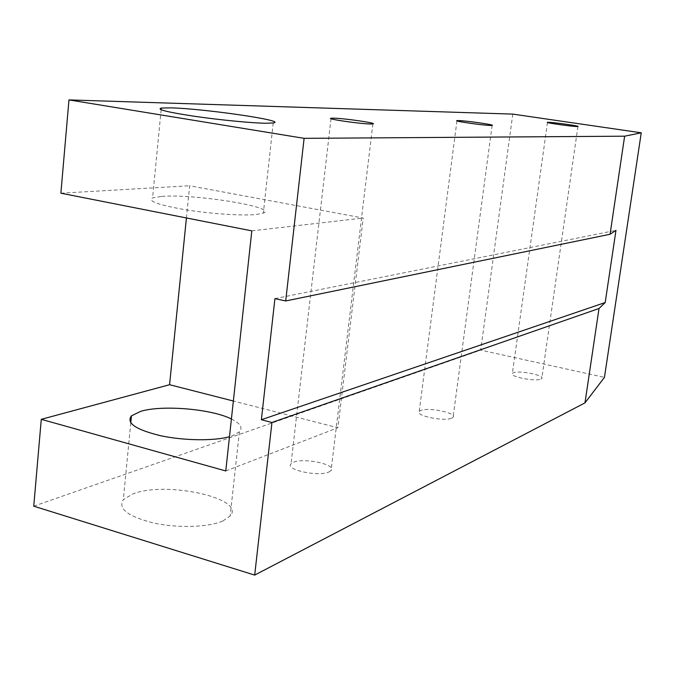 <?xml version="1.0" encoding="UTF-8"?>
<svg xmlns="http://www.w3.org/2000/svg" width="675" height="675" viewBox="0 0 675 675"><rect width="100%" height="100%" fill="white"/><g stroke="black" fill="none" stroke-linecap="round" stroke-linejoin="round"><path stroke-width="0.51" stroke-dasharray="3.38 2.53" d="M328.978 471.943L331.087 470.483C336.8 464.501 303.877 457.439 293.38 462.307L291.026 463.852C284.875 469.775 318.828 477.082 328.978 471.943M222.944 520.94L230.167 515.987C246.561 498.293 165.24 480.541 132.511 494.083L123.331 499.66C117.737 508.663 127.845 516.451 153.664 523.024C178.014 528.348 208.845 527.293 222.944 520.94M231.407 418.981C240.359 423.402 243.017 427.697 239.38 431.865L232.192 435.864L229.483 436.708M540.987 379.055L541.806 378.473C544.894 375.241 518.847 370.102 513.278 372.819L512.367 373.427C509.043 376.625 535.655 381.881 540.987 379.055M451.811 418.12L453.077 417.234C457.169 412.931 428.093 406.966 420.618 410.527L419.209 411.472C414.804 415.724 444.623 421.85 451.811 418.12M161.679 196.4C194.408 193.641 278.893 207.326 263.343 213.106L256.272 214.507C242.232 215.916 210.608 213.832 185.228 209.714C158.271 204.972 147.395 201.032 152.592 197.885L161.679 196.4M512.789 114.109L480.701 350.123L604.446 377.376M186.418 217.957L189.667 185.76L363.218 218.042L337.888 427.739L233.356 401.017M60.877 193.202L189.667 185.76M33.75 506.182L480.701 350.123M251.809 230.858L363.218 218.042M225.771 470.956L337.888 427.739M274.927 298.612L615.971 230.361M372.887 123.896L331.087 470.483M239.38 431.865L230.167 515.987M577.927 126.487L541.806 378.473M492.134 125.407L453.077 417.234M273.223 122.951L263.343 213.106M161.139 109.789L152.592 197.885M456.95 120.867L419.209 411.472M547.484 122.479L512.367 373.427M130.773 422.862L123.331 499.66M331.02 118.69L291.026 463.852"/><path stroke-width="1.01" d="M370.862 123.989L372.887 123.896C378.143 123.221 343.659 118.235 333.349 118.159L331.079 118.243C325.316 118.851 360.939 124.014 370.862 123.989M229.483 436.708C213.992 441.096 183.6 440.708 160.245 435.637C135.616 429.57 126.014 422.972 131.456 415.842L140.619 411.37C162.186 404.705 211.528 408.94 231.407 418.981M577.176 126.52L577.927 126.487C580.677 126.124 553.694 122.31 548.353 122.302L547.501 122.335C544.497 122.664 572.088 126.562 577.176 126.52M490.944 125.466L492.134 125.407C495.821 124.926 465.556 120.597 458.317 120.572L456.975 120.623C452.942 121.061 484.017 125.499 490.944 125.466M266.195 123.247L273.223 122.951C288.495 120.884 203.065 108.456 170.353 107.865L161.3 108.076C156.229 109.401 167.341 112.151 194.636 116.311C220.328 120.049 252.188 123.112 266.195 123.247M254.686 575.092L33.75 506.182L41.276 419.327L225.771 470.956L251.809 230.858L60.877 193.202L68.968 99.908L304.104 138.341L285.702 300.957L274.927 298.612L261.377 419.732L271.949 422.483L254.686 575.092L584.98 402.874L599.012 308.492L271.949 422.483M261.377 419.732L605.197 302.535L615.971 230.361L610.057 234.267L624.637 136.19L641.25 132.806L604.446 377.376L584.98 402.874M605.197 302.535L599.012 308.492M285.702 300.957L610.057 234.267M304.104 138.341L624.637 136.19M68.968 99.908L512.789 114.109L641.25 132.806M41.276 419.327L169.577 384.716L186.418 217.957M169.577 384.716L233.356 401.017M161.3 108.076L161.139 109.789M131.456 415.842L130.773 422.862M331.079 118.243L331.02 118.69"/></g></svg>
